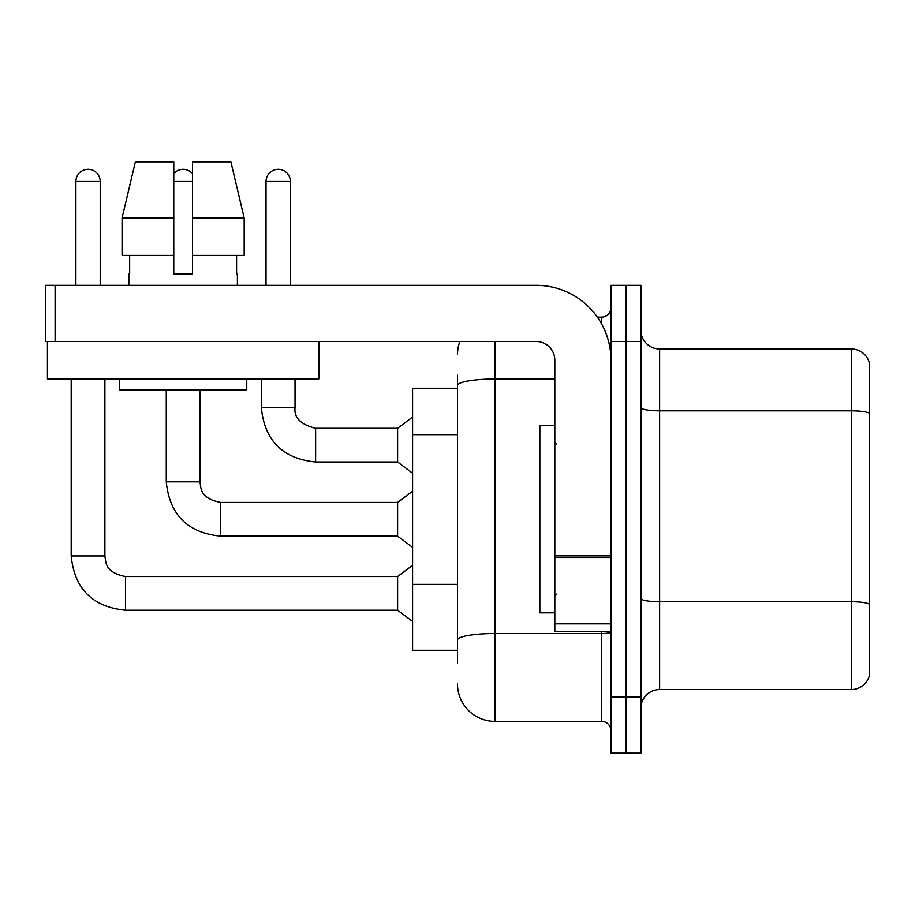 <?xml version="1.0" encoding="UTF-8"?>
<svg xmlns="http://www.w3.org/2000/svg" width="915" height="915" viewBox="0 0 915 915"><rect width="100%" height="100%" fill="white"/><g stroke="black" fill="none" stroke-linecap="round" stroke-linejoin="round"><path stroke-width="1.37" d="M457.5 388.246L412.585 388.246L412.585 650.279L457.5 650.279M640.912 708.29A18.712 18.712 0 0 1 659.635 689.578L851.282 689.578L851.282 348.947L659.635 348.947A18.712 18.712 0 0 1 640.912 330.235A18.712 18.712 0 0 0 659.635 348.947L659.635 689.578M625.94 697.058L625.94 753.217L640.912 753.217L640.912 697.058L625.94 697.058L625.94 753.217L610.968 753.217L610.968 697.058L625.94 697.058L625.94 341.467L625.94 697.058M610.968 697.058L610.968 285.308L625.94 285.308L625.94 341.467L625.94 285.308L640.912 285.308L640.912 697.058M869.25 362.42A18.712 18.712 0 0 0 851.282 348.947A18.712 18.712 0 0 1 869.25 362.42L869.25 676.105A18.712 18.712 0 0 1 851.282 689.578M869.25 413.408L869.25 604.049A18.712 3.248 180 0 0 851.282 601.715L659.635 601.715A18.712 3.248 -0 0 1 640.912 598.467M457.5 663.375L457.5 375.15M494.935 341.467L494.935 721.397L601.613 721.397L601.613 631.556M597.358 317.128L601.613 317.128A9.356 9.356 0 0 0 610.968 307.772M610.968 730.753A9.356 9.356 0 0 0 601.613 721.397M457.5 354.562A37.435 37.435 0 0 1 459.868 341.467M494.935 721.397A37.435 37.435 0 0 1 457.5 683.962M554.822 425.681L539.85 425.681L539.85 612.844L554.822 612.844M610.968 631.556L554.822 631.556L554.822 555.874L610.968 555.874M610.968 360.178A74.858 74.858 0 0 0 536.11 285.308L55.106 285.308L55.106 341.467L536.11 341.467A18.712 18.712 0 0 1 554.822 360.178L554.822 555.874M47.431 341.467L47.431 378.89L318.82 378.89L318.82 341.467L45.75 341.467L45.75 285.308L55.106 285.308M244.179 255.365L244.179 217.942L230.877 161.783L244.179 217.942L244.179 255.365L192.482 255.365L192.482 161.783L230.877 161.783L244.179 217.942L192.482 217.942M173.77 217.942L173.77 255.365L173.77 217.942L122.072 217.942L135.374 161.783L122.072 217.942L135.374 161.783L173.77 161.783L173.77 274.088L192.482 274.088L192.482 255.365M128.843 274.088L129.667 274.088L128.843 274.088L128.843 285.308M237.397 274.088L236.585 274.088L237.397 274.088L237.397 285.308M236.585 255.365L236.585 274.088M192.482 274.088L173.77 274.088M129.667 274.088L129.667 255.365M119.488 378.89L119.488 390.122L246.764 390.122L246.764 378.89M173.77 255.365L122.072 255.365L122.072 217.942M75.888 285.308L75.888 181.445A12.17 12.17 0 0 1 88.046 169.275A12.17 12.17 0 0 1 100.215 181.445L100.215 285.308M71.198 378.89L71.198 555.943L104.893 555.943C106.037 562.485 104.836 572.424 125.481 576.53L397.613 576.53L397.613 610.225L125.481 610.225L125.481 576.564M104.893 555.943L104.893 378.89M173.77 173.667A12.17 12.17 0 0 1 192.482 173.667M220.561 536.11C187.632 532.85 169.538 514.756 166.278 481.828C169.538 514.756 187.632 532.85 220.561 536.11C187.632 532.85 169.538 514.756 166.278 481.828C169.538 514.756 187.632 532.85 220.561 536.11C187.632 532.85 169.538 514.756 166.278 481.828C169.538 514.756 187.632 532.85 220.561 536.11C187.632 532.85 169.538 514.756 166.278 481.828C169.538 514.756 187.632 532.85 220.561 536.11C187.632 532.85 169.538 514.756 166.278 481.828C169.538 514.756 187.632 532.85 220.561 536.11C187.632 532.85 169.538 514.756 166.278 481.828C169.538 514.756 187.632 532.85 220.561 536.11C187.632 532.85 169.538 514.756 166.278 481.828C169.538 514.756 187.632 532.85 220.561 536.11C187.632 532.85 169.538 514.756 166.278 481.828L199.973 481.828C201.106 488.37 199.905 498.309 220.561 502.415L397.613 502.415L397.613 536.11L220.561 536.11L220.561 502.449M266.036 285.308L266.036 181.445A12.17 12.17 0 0 1 278.206 169.275A12.17 12.17 0 0 1 290.364 181.445L290.364 285.308M261.358 378.89L261.358 407.713C264.607 440.641 282.701 458.735 315.629 461.995C282.701 458.735 264.607 440.641 261.358 407.713C264.607 440.641 282.701 458.735 315.629 461.995C282.701 458.735 264.607 440.641 261.358 407.713C264.607 440.641 282.701 458.735 315.629 461.995C282.701 458.735 264.607 440.641 261.358 407.713C264.607 440.641 282.701 458.735 315.629 461.995C282.701 458.735 264.607 440.641 261.358 407.713C264.607 440.641 282.701 458.735 315.629 461.995C282.701 458.735 264.607 440.641 261.358 407.713C264.607 440.641 282.701 458.735 315.629 461.995C282.701 458.735 264.607 440.641 261.358 407.713C264.607 440.641 282.701 458.735 315.629 461.995C282.701 458.735 264.607 440.641 261.358 407.713L295.042 407.713C293.909 417.697 300.772 424.56 315.629 428.3L397.613 428.3L397.613 461.995L315.629 461.995L315.629 428.334M457.5 434.648L412.585 434.648M457.5 584.376L412.585 584.376M869.25 413.157A18.712 3.248 180 0 0 851.282 410.812L659.635 410.812A18.712 3.248 0 0 1 640.912 407.564M640.912 341.467L610.968 341.467M610.968 631.91A9.356 1.624 0 0 1 601.613 633.535L494.935 633.535A37.435 6.497 180 0 0 457.5 640.031M457.5 385.49A37.435 6.497 180 0 1 494.935 378.993L554.822 378.993M601.613 323.933L601.613 317.128M610.968 557.498L554.822 557.498M554.822 623.824L610.968 623.824M75.888 181.445L100.215 181.445M199.973 390.122L199.939 481.828M173.77 181.445L192.482 181.445M315.629 428.3C300.772 424.56 293.909 417.697 295.042 407.713L295.007 407.713C293.909 417.697 300.772 424.56 315.629 428.3C300.772 424.56 293.909 417.697 295.042 407.713C293.909 417.697 300.772 424.56 315.629 428.3C300.772 424.56 293.909 417.697 295.042 407.713C293.909 417.697 300.772 424.56 315.629 428.3C300.772 424.56 293.909 417.697 295.042 407.713C293.909 417.697 300.772 424.56 315.629 428.3C300.772 424.56 293.909 417.697 295.042 407.713C293.909 417.697 300.772 424.56 315.629 428.3C300.772 424.56 293.909 417.697 295.042 407.713C293.909 417.697 300.772 424.56 315.629 428.3C300.772 424.56 293.909 417.697 295.042 407.713L295.042 378.89M266.036 181.445L290.364 181.445M71.198 555.943C74.458 588.871 92.552 606.965 125.481 610.225C92.552 606.965 74.458 588.871 71.198 555.943C74.458 588.871 92.552 606.965 125.481 610.225C92.552 606.965 74.458 588.871 71.198 555.943C74.458 588.871 92.552 606.965 125.481 610.225C92.552 606.965 74.458 588.871 71.198 555.943C74.458 588.871 92.552 606.965 125.481 610.225C92.552 606.965 74.458 588.871 71.198 555.943C74.458 588.871 92.552 606.965 125.481 610.225C92.552 606.965 74.458 588.871 71.198 555.943C74.458 588.871 92.552 606.965 125.481 610.225C92.552 606.965 74.458 588.871 71.198 555.943C74.458 588.871 92.552 606.965 125.481 610.225C92.552 606.965 74.458 588.871 71.198 555.943C74.458 588.871 92.552 606.965 125.481 610.225M556.697 444.404L554.822 442.528M556.697 594.121L554.822 595.997M397.613 610.225L412.585 621.457M397.613 576.53L412.585 565.298M397.613 536.11L412.585 547.342M166.278 481.828L166.278 390.122M397.613 502.415L412.585 491.183M397.613 461.995L412.585 473.227M397.613 428.3L412.585 417.068"/></g></svg>
